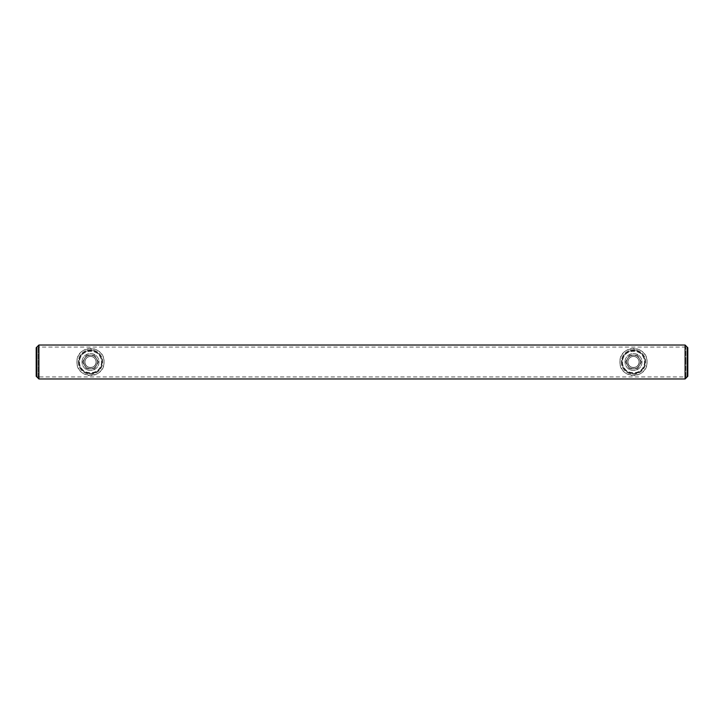 <?xml version="1.0" encoding="UTF-8"?>
<svg xmlns="http://www.w3.org/2000/svg" width="724" height="724" viewBox="0 0 724 724"><rect width="100%" height="100%" fill="white"/><g stroke="black" fill="none" stroke-linecap="round" stroke-linejoin="round"><path stroke-width="0.54" stroke-dasharray="3.62 2.71" d="M78.961 362A11.539 11.539 0 0 0 90.5 373.539A11.539 11.539 0 0 0 102.039 362A11.539 11.539 0 0 0 90.5 350.461A11.539 11.539 0 0 0 78.961 362A11.539 11.539 0 0 0 90.5 373.539A11.539 11.539 0 0 0 102.039 362A11.539 11.539 0 0 0 90.5 350.461A11.539 11.539 0 0 0 78.961 362M82.011 362A8.489 8.489 0 0 1 90.5 353.511A8.489 8.489 0 0 1 98.989 362A8.489 8.489 0 0 1 90.5 370.489A8.489 8.489 0 0 1 82.011 362A8.489 8.489 0 0 0 90.5 370.489A8.489 8.489 0 0 0 98.989 362A8.489 8.489 0 0 0 90.5 353.511A8.489 8.489 0 0 0 82.011 362M86.536 355.131L82.563 362L86.536 368.869L94.464 368.869L98.437 362L94.464 355.131L86.536 355.131L94.464 355.131L98.437 362L94.464 368.869L86.536 368.869L82.563 362L86.536 355.131M83.713 362A6.788 6.788 0 0 0 90.5 368.788A6.788 6.788 0 0 0 97.288 362A6.788 6.788 0 0 0 90.5 355.213A6.788 6.788 0 0 0 83.713 362A6.788 6.788 0 0 0 90.5 368.788A6.788 6.788 0 0 0 97.288 362A6.788 6.788 0 0 0 90.5 355.213A6.788 6.788 0 0 0 83.713 362M84.898 362A5.602 5.602 0 0 0 90.5 367.602A5.602 5.602 0 0 0 96.102 362A5.602 5.602 0 0 0 90.5 356.398A5.602 5.602 0 0 0 84.898 362A5.602 5.602 0 0 1 90.5 356.398A5.602 5.602 0 0 1 96.102 362A5.602 5.602 0 0 1 90.5 367.602A5.602 5.602 0 0 1 84.898 362A5.602 5.602 0 0 1 90.5 356.398A5.602 5.602 0 0 1 96.102 362A5.602 5.602 0 0 1 90.5 367.602A5.602 5.602 0 0 1 84.898 362C85.233 358.597 87.097 356.733 90.5 356.398C93.903 356.733 95.767 358.597 96.102 362C96.446 369.222 84.554 369.222 84.898 362C85.233 358.597 87.097 356.724 90.5 356.398C93.903 356.724 95.767 358.597 96.102 362C96.446 369.222 84.554 369.222 84.898 362M84.952 362A5.548 5.548 0 0 1 90.5 356.452A5.548 5.548 0 0 1 96.048 362A5.548 5.548 0 0 1 90.5 367.548A5.548 5.548 0 0 1 84.952 362A5.548 5.548 0 0 1 90.5 356.452A5.548 5.548 0 0 1 96.048 362A5.548 5.548 0 0 1 90.5 367.548A5.548 5.548 0 0 1 84.952 362M78.282 362A12.218 12.218 0 0 0 90.5 374.218A12.218 12.218 0 0 0 102.718 362A12.218 12.218 0 0 0 90.5 349.783A12.218 12.218 0 0 0 78.282 362A12.218 12.218 0 0 0 90.5 374.218A12.218 12.218 0 0 0 102.718 362A12.218 12.218 0 0 0 90.5 349.783A12.218 12.218 0 0 0 78.282 362M79.468 362A11.032 11.032 0 0 0 90.5 373.032A11.032 11.032 0 0 0 101.532 362A11.032 11.032 0 0 0 90.5 350.968A11.032 11.032 0 0 0 79.468 362C78.807 376.245 102.193 376.245 101.532 362C102.193 347.755 78.807 347.755 79.468 362M76.925 362A13.575 13.575 0 0 0 90.5 375.575A13.575 13.575 0 0 0 104.075 362A13.575 13.575 0 0 0 90.5 348.425A13.575 13.575 0 0 0 76.925 362C76.228 379.575 104.772 379.584 104.075 362C104.772 344.425 76.228 344.425 76.925 362M621.283 362A12.218 12.218 0 0 0 633.5 374.218A12.218 12.218 0 0 0 645.717 362A12.218 12.218 0 0 0 633.5 349.783A12.218 12.218 0 0 0 621.283 362A12.218 12.218 0 0 0 633.5 374.218A12.218 12.218 0 0 0 645.717 362A12.218 12.218 0 0 0 633.5 349.783A12.218 12.218 0 0 0 621.283 362M622.468 362A11.032 11.032 0 0 0 633.5 373.032A11.032 11.032 0 0 0 644.532 362A11.032 11.032 0 0 0 633.5 350.968A11.032 11.032 0 0 0 622.468 362C621.807 376.245 645.193 376.245 644.532 362C645.193 347.755 621.807 347.755 622.468 362M619.925 362A13.575 13.575 0 0 0 633.5 375.575A13.575 13.575 0 0 0 647.075 362A13.575 13.575 0 0 0 633.5 348.425A13.575 13.575 0 0 0 619.925 362C619.228 379.575 647.772 379.584 647.075 362C647.772 344.425 619.228 344.425 619.925 362M621.961 362A11.539 11.539 0 0 0 633.5 373.539A11.539 11.539 0 0 0 645.039 362A11.539 11.539 0 0 0 633.5 350.461A11.539 11.539 0 0 0 621.961 362A11.539 11.539 0 0 0 633.5 373.539A11.539 11.539 0 0 0 645.039 362A11.539 11.539 0 0 0 633.5 350.461A11.539 11.539 0 0 0 621.961 362M625.011 362A8.489 8.489 0 0 1 633.5 353.511A8.489 8.489 0 0 1 641.989 362A8.489 8.489 0 0 1 633.5 370.489A8.489 8.489 0 0 1 625.011 362A8.489 8.489 0 0 0 633.5 370.489A8.489 8.489 0 0 0 641.989 362A8.489 8.489 0 0 0 633.5 353.511A8.489 8.489 0 0 0 625.011 362M629.536 355.131L625.563 362L629.536 368.869L637.464 368.869L641.437 362L637.464 355.131L629.536 355.131L637.464 355.131L641.437 362L637.464 368.869L629.536 368.869L625.563 362L629.536 355.131M626.712 362A6.788 6.788 0 0 0 633.5 368.788A6.788 6.788 0 0 0 640.288 362A6.788 6.788 0 0 0 633.5 355.213A6.788 6.788 0 0 0 626.712 362A6.788 6.788 0 0 0 633.5 368.788A6.788 6.788 0 0 0 640.288 362A6.788 6.788 0 0 0 633.5 355.213A6.788 6.788 0 0 0 626.712 362M627.898 362A5.602 5.602 0 0 0 633.5 367.602A5.602 5.602 0 0 0 639.102 362A5.602 5.602 0 0 0 633.5 356.398A5.602 5.602 0 0 0 627.898 362A5.602 5.602 0 0 1 633.5 356.398A5.602 5.602 0 0 1 639.102 362A5.602 5.602 0 0 1 633.5 367.602A5.602 5.602 0 0 1 627.898 362A5.602 5.602 0 0 1 633.5 356.398A5.602 5.602 0 0 1 639.102 362A5.602 5.602 0 0 1 633.5 367.602A5.602 5.602 0 0 1 627.898 362C628.233 358.597 630.097 356.733 633.5 356.398C636.903 356.733 638.767 358.597 639.102 362C639.446 369.222 627.554 369.222 627.898 362C628.233 358.597 630.097 356.724 633.5 356.398C636.903 356.724 638.767 358.597 639.102 362C639.446 369.222 627.554 369.222 627.898 362M627.952 362A5.548 5.548 0 0 1 633.5 356.452A5.548 5.548 0 0 1 639.048 362A5.548 5.548 0 0 1 633.5 367.548A5.548 5.548 0 0 1 627.952 362A5.548 5.548 0 0 1 633.5 356.452A5.548 5.548 0 0 1 639.048 362A5.548 5.548 0 0 1 633.5 367.548A5.548 5.548 0 0 1 627.952 362M36.879 362L36.879 376.933L36.879 362M38.915 378.969L38.915 345.031M685.764 376.933L685.764 362L685.764 376.933L687.121 376.933L687.121 347.067L687.121 376.933L36.879 376.933L38.236 376.933L38.236 347.067L38.236 376.933M685.085 378.969L685.085 345.031M687.8 347.746L687.8 376.254M685.764 362L685.764 347.067L685.764 362M36.2 376.254L36.2 347.746M685.764 347.067L38.236 347.067"/><path stroke-width="1.09" d="M38.915 345.031L36.2 347.746L36.2 376.254L36.879 376.933L36.879 347.067L36.879 376.933L38.915 378.969L38.915 345.031L685.085 345.031L685.085 378.969L38.915 378.969M685.085 378.969L687.121 376.933L687.121 347.067L687.8 347.746L687.8 376.254L687.121 376.933L687.121 347.067L685.085 345.031"/></g></svg>
